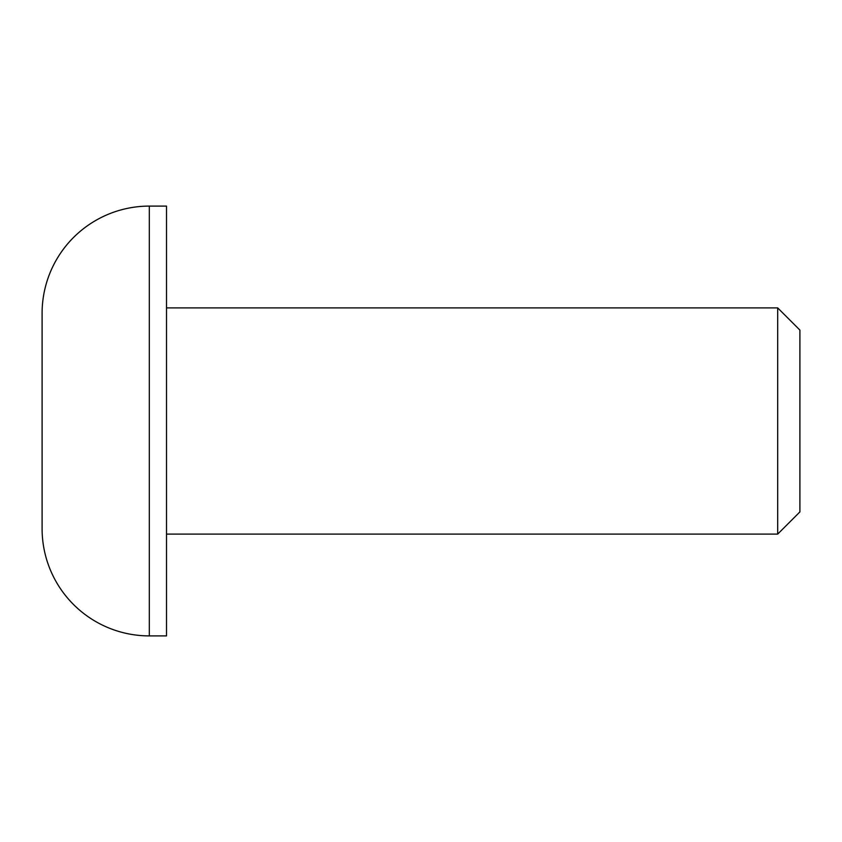 <?xml version="1.0" encoding="UTF-8"?>
<svg xmlns="http://www.w3.org/2000/svg" width="842" height="842" viewBox="0 0 842 842"><rect width="100%" height="100%" fill="white"/><g stroke="black" fill="none" stroke-linecap="round" stroke-linejoin="round"><path stroke-width="1.26" d="M149.318 635.899A107.218 107.218 0 0 1 42.1 528.671L42.1 313.329A107.218 107.218 0 0 1 149.318 206.101L166.516 206.101L166.516 635.899L149.318 635.899L149.318 206.101M166.516 534.102L777.692 534.102L777.692 307.898L166.516 307.898M777.692 534.102L799.9 511.904L799.9 330.096L777.692 307.898"/></g></svg>

